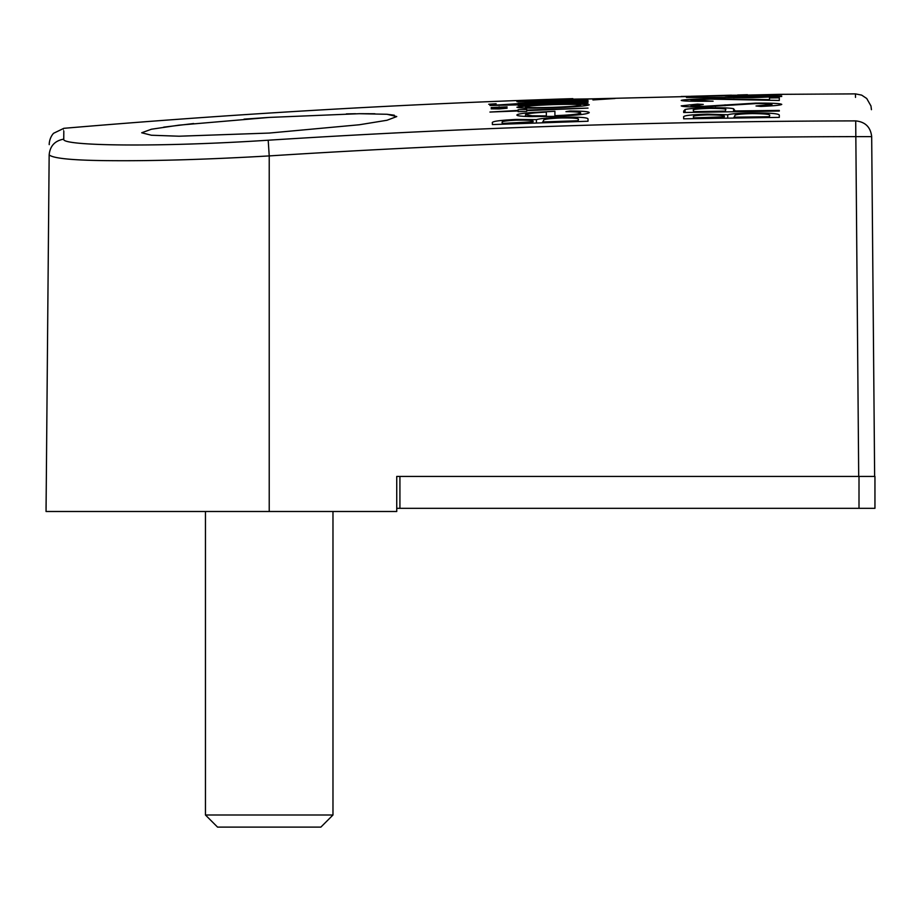<?xml version="1.0" encoding="UTF-8"?>
<svg xmlns="http://www.w3.org/2000/svg" width="921" height="921" viewBox="0 0 921 921"><rect width="100%" height="100%" fill="white"/><g stroke="black" fill="none" stroke-linecap="round" stroke-linejoin="round"><path stroke-width="1.38" d="M269.22 133.061L179.088 136.216L151.412 135.237L141.696 132.774L151.424 129.228L179.077 125.141L269.22 117.416L359.34 113.697L387.016 114.273L396.744 116.564L387.004 120.26L359.351 124.761L269.22 133.061M268.909 117.428L244.042 119.143M193.617 123.529L163.685 127.156M781.756 94.955L681.218 96.463L781.756 94.955M725.046 97.43L752.469 96.06L781.756 96.475L752.641 97.672L686.41 97.442L725.046 97.73M691.026 100.262L713.096 101.183C693.72 101.437 683.094 101.183 681.218 100.435C682.449 99.721 691.924 99.18 709.642 98.812L769.495 99.652L769.495 97.925L779.304 97.822L779.304 100.458L710.413 99.111L691.026 100.262L691.026 101.195M781.756 104.395C780.663 105.213 773.686 105.892 760.861 106.422L756.014 105.973L771.948 104.499C771.625 103.866 766.226 103.566 755.738 103.601L703.529 106.894C689.53 107.043 682.093 106.709 681.218 105.869L697.404 104.108L703.287 104.43L691.026 105.731L703.126 106.364L755.876 103.129C771.913 103.037 780.548 103.451 781.756 104.395M683.67 111.096L685.097 109.507C688.758 108.62 696.829 108.056 709.32 107.815C722.076 107.619 730.169 107.918 733.6 108.724L735.165 110.957L779.304 110.405L779.304 111.061L683.67 112.5L683.67 111.096M683.67 117.174C682.576 115.678 690.474 114.676 707.363 114.181L727.717 114.757C731.642 113.732 739.793 113.11 752.158 112.903C769.818 112.857 778.867 113.594 779.304 115.125L779.304 117.381L683.67 118.821L683.67 117.174M49.262 144.056C49.25 146.853 48.399 138.887 53.579 133.28L63.848 128.318C227.28 114.411 390.976 104.706 554.914 99.215L569.961 98.731M572.827 98.639L530.657 100.067M573.599 99.134L614.998 98.501L592.928 99.94L606.421 98.754L578.25 99.111L588.024 99.295L552.842 101.241L516.9 101.69L530.358 100.711L518.132 101.045L573.599 99.399M496.097 104.2L488.706 104.257L496.097 103.728M499.124 107.596L491.158 107.55L507.091 106.917L499.124 107.596L499.124 106.871M499.124 108.931L491.158 108.839L507.091 108.218L499.124 108.931L499.124 108.125M516.9 107.204L531.06 105.397L518.132 105.512L588.024 103.152L575.936 103.889L589.244 104.787C587.253 105.938 575.13 106.951 552.888 107.815C530.83 108.436 518.845 108.229 516.9 107.204M580.667 112.961C580.495 112.166 575.579 111.729 565.955 111.648L569.961 111.015C582.671 111.061 589.106 111.591 589.244 112.627C587.483 114.25 575.487 115.493 553.268 116.38L529.932 116.576C521.205 116.357 516.865 115.85 516.9 115.044C516.911 114.227 521.493 113.41 530.657 112.604L554.914 111.268L554.914 115.666C570.663 115.044 579.251 114.135 580.667 112.961L580.667 114.607M492.378 122.93C491.296 121.457 499.194 120.294 516.082 119.454L536.425 119.626C540.351 118.521 548.502 117.738 560.877 117.289C578.526 116.875 587.575 117.439 588.024 118.959L588.024 121.227L492.378 124.577L492.378 122.93M394.315 115.217L387.096 114.273M374.893 113.755L359.823 113.686M355.587 113.732L346.354 113.893M63.756 139.152C63.871 124.715 63.871 124.715 63.745 139.152C60.774 146.025 159.022 147.406 268.207 140.211L268.207 140.211A9528.747 9528.378 180 0 1 855.701 120.893C865.268 121.871 870.598 127.11 871.68 136.619L871.623 136.607M518.132 111.706L518.132 110.957L489.926 112.051L518.132 110.439L518.132 109.737L526.708 109.415L526.708 110.129L588.024 108.091L526.708 110.635L526.708 111.395L518.132 111.706M518.132 104.867L489.926 105.489L518.132 103.67L588.024 101.736L518.132 104.867M588.024 100.631L518.132 103.244L588.024 100.792M747.426 94.713L737.617 95.013L747.426 94.713M63.745 139.152C54.903 140.706 50.045 145.944 49.158 154.866L49.158 154.866C53.234 158.596 74.728 160.53 113.64 160.691C157.364 160.968 209.228 159.379 269.22 155.914L268.207 140.211M49.158 154.866L46.05 511.5L269.22 511.5L269.22 155.914C464.529 143.446 660.035 137.022 855.736 136.619L871.68 136.619L874.639 476.433M396.744 476.433L399.921 476.433L396.744 476.433L396.744 511.5L269.22 511.5M46.05 508.311L46.361 476.433M399.921 476.433L874.95 476.433L874.95 508.311L399.921 508.311L399.921 476.433M396.744 508.311L399.921 508.311M560.877 117.289L560.877 117.98C551.518 118.372 545.819 118.993 543.781 119.857L542.653 122.7M536.425 119.626L536.425 122.919M516.082 119.454L516.082 120.167M492.378 123.587L492.378 124.577L492.378 123.587M502.187 123.426L532.845 121.768C534.652 120.49 529.115 119.949 516.255 120.156C505.882 120.72 501.197 121.468 502.187 122.412L502.187 124.185M532.845 122.274L532.845 123.046M542.653 121.929L578.215 120.755L578.215 121.526M578.215 120.755L578.215 119.684C579.908 118.383 574.117 117.819 560.877 117.98M554.914 115.666L554.914 116.322M530.657 112.604L530.657 113.341M569.961 111.015L569.961 111.706M546.337 115.885L546.337 112.12C533.017 112.823 526.075 113.686 525.488 114.699L532.039 115.77L546.337 115.885L546.337 116.576M525.488 114.699L525.488 116.426M532.039 115.77L532.039 116.622M525.488 106.882C526.847 107.665 536.01 107.826 552.98 107.354C569.88 106.686 579.102 105.903 580.667 105.029C579.436 104.257 570.295 104.119 553.233 104.626C536.103 105.27 526.858 106.019 525.488 106.882L525.488 108.091M580.667 105.029L580.667 106.226M525.488 101.356L553.187 101.011L579.436 99.549L552.692 99.928L525.488 101.886M855.505 97.396L855.471 93.884L779.304 94.345L554.914 99.733M546.337 99.733L525.488 100.297L546.337 99.813M752.158 112.903L752.158 113.594C742.81 113.801 737.111 114.319 735.073 115.137L733.933 117.946M727.717 114.757L727.717 118.038M707.363 114.181L707.363 114.883M693.478 117.865L724.125 116.829C725.932 115.586 720.406 114.929 707.535 114.883C697.174 115.229 692.477 115.885 693.478 116.852L693.478 118.636M724.125 117.335L724.125 118.095M733.933 117.186L769.495 116.725L769.495 117.485M769.495 116.725L769.495 115.655C771.188 114.388 765.409 113.697 752.158 113.594M735.165 110.957L735.165 111.602M733.6 108.724L733.6 111.625M709.32 107.815L709.32 108.39C697.116 108.782 691.821 109.449 693.478 110.37L693.478 112.304M685.097 109.507L685.097 112.466M693.478 111.66L725.357 111.107L725.357 111.752M725.357 111.107L725.564 109.864C727.314 108.862 721.914 108.367 709.354 108.39M725.011 104.833L725.011 105.731M715.49 105.754L715.49 106.456M691.026 105.731L691.026 106.882M697.404 104.108L697.404 104.81M771.948 104.499L771.948 105.823M733.933 97.073L752.987 97.396L771.948 96.567L752.987 96.256L733.933 97.073L733.933 97.764M771.948 96.567L771.948 97.223M731.527 95.174L691.026 96.268L771.948 95.416M771.948 95.047L731.481 95.266M332.976 815.004L320.865 827.116L217.563 827.116L205.452 815.004L332.976 815.004L332.976 511.5M205.452 815.004L205.452 511.5M855.701 120.893C855.39 84.893 855.39 84.893 855.701 120.893L858.706 476.433M859.005 476.433L859.005 508.311M855.471 93.884L861.676 95.128L866.719 98.489L870.967 105.973L871.439 109.68"/></g></svg>
